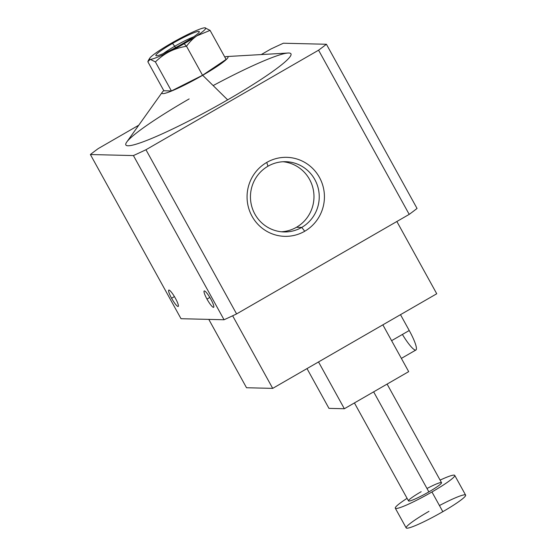 <?xml version="1.0" encoding="UTF-8"?>
<svg xmlns="http://www.w3.org/2000/svg" width="556" height="556" viewBox="0 0 556 556"><rect width="100%" height="100%" fill="white"/><g stroke="black" fill="none" stroke-linecap="round" stroke-linejoin="round"><path stroke-width="0.83" d="M162.317 92.164L126.733 142.072A94.291 9.862 -28.9 0 0 227.647 99.858L202.683 75.282A37.718 3.948 151.1 0 1 162.317 92.164A37.718 3.948 151.1 0 1 163.77 90.593A37.718 3.948 -28.9 0 0 170.442 91.469A37.718 3.948 -28.9 0 0 202.683 75.282A37.718 3.948 -28.9 0 0 224.735 56.934A37.718 3.948 151.1 0 1 226.834 56.545A37.718 3.948 151.1 0 1 202.683 75.282L227.647 99.858A94.291 9.862 -28.9 0 0 288.029 53.028L226.834 56.545M174.73 46.273L172.52 43.444A24.811 2.592 -28.9 0 0 156.111 55.732A24.811 2.592 -28.9 0 0 182.646 43.695A24.811 2.592 -28.9 0 0 199.312 31.887A24.811 2.592 -28.9 0 0 172.52 43.444L174.73 46.273A21.58 2.259 -28.9 0 0 163.339 53.557A21.58 2.259 151.1 0 1 174.73 46.273L175.487 47.656L174.73 46.273A21.58 2.259 151.1 0 1 193.627 36.835A21.58 2.259 -28.9 0 0 174.73 46.273M204.921 27.8A32.06 3.357 -28.9 0 0 185.586 35.549A32.06 3.357 -28.9 0 0 171.039 43.41A32.06 3.357 -28.9 0 0 158.245 51.319A32.06 3.357 151.1 0 1 171.039 43.41A32.06 3.357 151.1 0 1 185.586 35.549A32.06 3.357 151.1 0 1 204.886 27.8A32.06 3.357 151.1 0 1 204.921 27.8L210.078 30.385L226.104 59.416L210.078 30.385L196.921 35.82C193.252 38.274 189.784 41.742 186.517 46.245L184.126 43.729A32.06 3.357 151.1 0 1 169.58 51.59C174.403 49.143 180.047 47.357 186.517 46.245L202.544 75.275L226.104 59.416L202.544 75.275L186.517 46.245C180.047 47.357 174.403 49.143 169.58 51.59C164.743 54.008 160.01 57.456 155.395 61.924L171.422 90.955L202.544 75.275L171.422 90.955L155.395 61.924L150.245 59.339L147.84 61.737L163.867 90.767L147.84 61.737L148.389 60.382L150.245 59.339L155.395 61.924C160.01 57.456 164.743 54.008 169.58 51.59A32.06 3.357 151.1 0 1 150.245 59.339A32.06 3.357 151.1 0 1 149.689 58.269A32.06 3.357 151.1 0 1 158.245 51.319A32.06 3.357 -28.9 0 0 150.245 59.339A32.06 3.357 -28.9 0 0 169.58 51.59A32.06 3.357 -28.9 0 0 184.126 43.729L186.517 46.245C189.784 41.742 193.252 38.274 196.921 35.82A32.06 3.357 151.1 0 1 184.126 43.729A32.06 3.357 -28.9 0 0 196.921 35.82L210.078 30.385L204.921 27.8A32.06 3.357 151.1 0 1 196.921 35.82A32.06 3.357 -28.9 0 0 204.921 27.8L204.886 27.8M175.425 298.329A9.431 1.654 -120 0 0 168.795 290.114A9.431 1.654 -120 0 0 171.575 298.238L174.424 296.591L171.575 298.238A9.431 1.654 -120 0 0 178.212 306.446A9.431 1.654 -120 0 0 175.425 298.329A9.431 1.654 60 0 1 178.031 306.488A9.431 1.654 60 0 1 171.575 298.238A9.431 1.654 60 0 1 168.968 290.072A9.431 1.654 60 0 1 175.425 298.329M210.842 299.184A9.431 1.654 -120 0 0 204.205 290.969A9.431 1.654 -120 0 0 206.992 299.093L209.841 297.446L206.992 299.093A9.431 1.654 -120 0 0 213.629 307.308A9.431 1.654 -120 0 0 210.842 299.184A9.431 1.654 60 0 1 213.448 307.35A9.431 1.654 60 0 1 206.992 299.093A9.431 1.654 60 0 1 204.386 290.927A9.431 1.654 60 0 1 210.842 299.184M267.964 166.23L266.748 162.435A39.518 38.684 91.4 0 0 252.042 216.277A39.518 38.684 91.4 0 0 304.737 231.247L301.734 227.411A35.132 34.396 -88.6 0 1 254.884 214.102A35.132 34.396 -88.6 0 1 267.964 166.23A35.132 34.396 91.4 0 0 251.472 205.352A35.132 34.396 91.4 0 0 283.998 231.942A35.132 34.396 91.4 0 0 301.734 227.411L296.466 227.279A35.132 34.396 -88.6 0 1 281.371 231.776A35.132 34.396 91.4 0 0 296.466 227.279A35.132 34.396 91.4 0 0 313.25 189.471A35.132 34.396 91.4 0 0 283.06 161.733A35.132 34.396 -88.6 0 1 313.25 189.471A35.132 34.396 -88.6 0 1 296.466 227.279L301.734 227.411A35.132 34.396 91.4 0 0 318.22 188.289A35.132 34.396 91.4 0 0 285.694 161.692A35.132 34.396 91.4 0 0 267.964 166.23A35.132 34.396 -88.6 0 1 314.814 179.539A35.132 34.396 -88.6 0 1 301.734 227.411L304.737 231.247A39.518 38.684 91.4 0 0 319.443 177.406A39.518 38.684 91.4 0 0 266.748 162.435L267.964 166.23M354.422 402.94L408.514 500.914A18.855 1.974 -28.9 0 0 428.871 491.893L373.646 391.855L428.871 491.893A18.855 1.974 151.1 0 1 408.938 501.074A18.855 1.974 151.1 0 1 421.17 491.706M395.302 508.205L406.179 527.908A33.944 3.551 -28.9 0 0 442.826 511.673L431.949 491.97A33.944 3.551 151.1 0 1 395.302 508.205A33.944 3.551 151.1 0 1 407.082 498.329A33.944 3.551 -28.9 0 0 398.103 508.177A33.944 3.551 -28.9 0 0 431.949 491.97L442.826 511.673A33.944 3.551 151.1 0 1 406.95 528.2A33.944 3.551 151.1 0 1 428.968 511.339M439.448 505.55A33.944 3.551 151.1 0 1 465.615 495.097A33.944 3.551 151.1 0 1 442.826 511.673A33.944 3.551 -28.9 0 0 465.615 495.097L454.738 475.394A33.944 3.551 151.1 0 1 431.949 491.97A33.944 3.551 -28.9 0 0 454.46 476.381A33.944 3.551 -28.9 0 0 440.102 480.106A33.944 3.551 151.1 0 1 454.738 475.394M426.994 488.495A18.855 1.974 151.1 0 1 441.527 482.691A18.855 1.974 151.1 0 1 428.871 491.893A18.855 1.974 -28.9 0 0 441.527 482.691L387.101 384.092M391.598 340.682L409.237 330.514L400.494 314.668L409.237 330.514L391.598 340.682M401.376 358.391L415.923 350.002A22.629 3.968 -120 0 0 409.237 330.514A22.629 3.968 60 0 1 415.923 350.002A22.629 3.968 60 0 1 402.405 334.455M272.704 388.373L246.523 387.74L272.704 388.373L232.637 315.794L272.704 388.373L436.745 293.763L272.704 388.373M328.964 408.368L344.359 408.743L318.525 361.942L344.359 408.743L408.688 371.637L382.855 324.843L408.688 371.637L344.359 408.743L328.964 408.368L307.002 368.586L328.964 408.368M208.792 319.387L246.523 387.74L208.792 319.387M436.745 293.763L396.859 221.503L436.745 293.763M163.867 90.767L171.422 90.955L163.867 90.767M172.52 43.444A24.811 2.592 151.1 0 1 198.742 31.365A24.811 2.592 151.1 0 1 182.646 43.695A24.811 2.592 151.1 0 1 156.424 55.774A24.811 2.592 151.1 0 1 172.52 43.444M98.224 148.591L138.75 125.218L98.224 148.591A154.637 16.18 -28.9 0 0 90.385 154.526A154.637 16.18 151.1 0 1 98.224 148.591M261.25 54.571L270.841 49.039A154.637 16.18 151.1 0 1 283.379 43.222L326.414 44.258A154.637 16.18 151.1 0 1 318.574 50.193L145.957 149.745A154.637 16.18 151.1 0 1 133.419 155.569L90.385 154.526L181.02 318.713L90.385 154.526L133.419 155.569L224.054 319.756L133.419 155.569A154.637 16.18 -28.9 0 0 145.957 149.745L236.592 313.931L145.957 149.745L318.574 50.193L409.209 214.38L318.574 50.193A154.637 16.18 -28.9 0 0 326.414 44.258L417.049 208.451L326.414 44.258L283.379 43.222A154.637 16.18 -28.9 0 0 270.841 49.039L261.25 54.571M181.02 318.713L224.054 319.756A154.637 16.18 -28.9 0 0 236.592 313.931L409.209 214.38A154.637 16.18 -28.9 0 0 417.049 208.451A154.637 16.18 151.1 0 1 409.209 214.38L236.592 313.931A154.637 16.18 151.1 0 1 224.054 319.756L181.02 318.713M266.748 162.435A39.518 38.684 -88.6 0 1 319.443 177.406A39.518 38.684 -88.6 0 1 304.737 231.247A39.518 38.684 -88.6 0 1 252.042 216.277A39.518 38.684 -88.6 0 1 266.748 162.435M213.143 85.582A94.291 9.862 151.1 0 1 290.76 53.578A94.291 9.862 151.1 0 1 227.647 99.858A94.291 9.862 151.1 0 1 127.984 145.769A94.291 9.862 151.1 0 1 189.151 98.926M148.389 60.382L149.689 58.269"/></g></svg>
